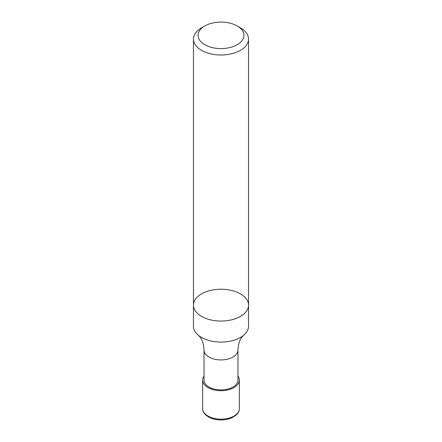 <?xml version="1.0" encoding="UTF-8"?>
<svg xmlns="http://www.w3.org/2000/svg" width="442" height="442" viewBox="0 0 442 442"><rect width="100%" height="100%" fill="white"/><g stroke="black" fill="none" stroke-linecap="round" stroke-linejoin="round"><path stroke-width="0.66" d="M201.53 337.445A27.537 15.895 180 0 1 198.685 335.522A27.537 15.895 180 0 1 193.463 326.207L193.463 305.146A27.537 15.895 0 0 0 201.53 316.389A27.537 15.895 0 0 0 231.536 319.837A27.537 15.895 0 0 0 248.537 305.146A27.537 15.895 0 0 0 221 289.25A27.537 15.895 0 0 0 193.463 305.146A27.537 15.895 0 0 0 201.53 316.389A27.537 15.895 0 0 0 231.536 319.837A27.537 15.895 0 0 0 248.537 305.146L248.537 326.207A27.537 15.895 180 0 1 243.315 335.522A27.537 15.895 180 0 1 201.53 337.445M204.022 350.114A16.978 9.801 180 0 0 221 359.915A16.978 9.801 180 0 0 237.978 350.114L237.978 380.092A16.978 9.801 180 0 1 221 389.894A16.978 9.801 180 0 1 204.022 380.092L204.022 350.114C203.712 344.301 202.381 339.931 200.022 337.003L198.685 335.522M237.978 376.065A18.36 10.597 180 0 1 239.36 380.092A18.36 10.597 180 0 1 221 390.689A18.36 10.597 180 0 1 202.64 380.092A18.36 10.597 180 0 1 204.022 376.065M240.47 27.852L237.227 25.979A22.945 13.249 180 0 1 237.227 44.714A22.945 13.249 180 0 1 204.773 44.714A22.945 13.249 180 0 1 204.773 25.979A22.945 13.249 180 0 1 237.227 25.979L240.47 27.852A27.537 15.895 180 0 1 248.537 39.095A27.537 15.895 180 0 1 231.536 53.78A27.537 15.895 180 0 1 201.53 50.338A27.537 15.895 180 0 1 193.463 39.095A27.537 15.895 180 0 1 201.53 27.852L204.773 25.979M239.36 380.092L239.36 408.568A18.36 10.597 180 0 1 221 419.171A18.36 10.597 180 0 1 202.64 408.568L202.64 380.092M237.978 350.114C238.288 344.301 239.619 339.931 241.978 337.003L243.315 335.522M239.36 408.568C239.36 410.867 238.326 413.005 236.26 414.972L232.006 417.723C228.254 419.392 224.039 420.115 219.359 419.9C215.265 419.657 211.707 418.712 208.679 417.066L205.773 414.999C203.685 413.027 202.64 410.883 202.64 408.568M193.463 39.095L193.463 305.146M248.537 39.095L248.537 305.146"/></g></svg>
